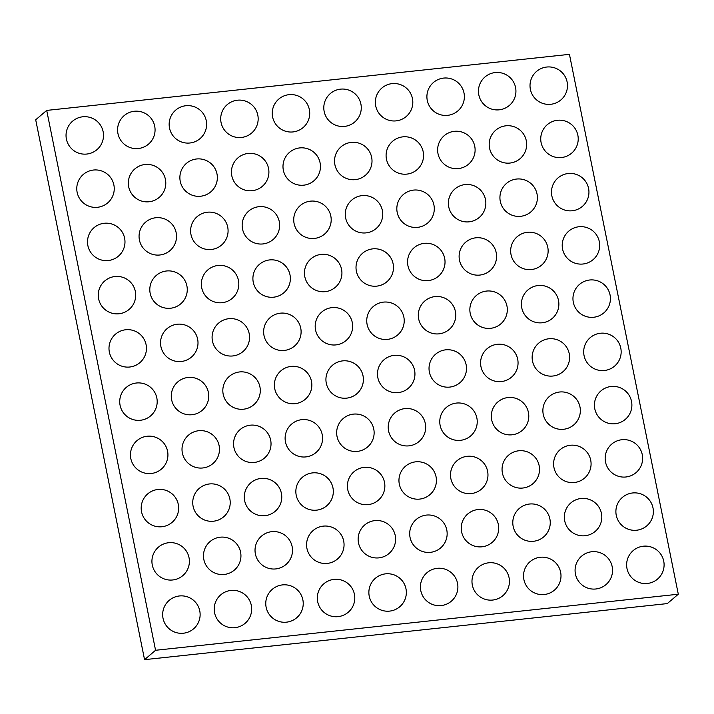 <?xml version="1.0" encoding="UTF-8"?>
<svg xmlns="http://www.w3.org/2000/svg" width="714" height="714" viewBox="0 0 714 714"><rect width="100%" height="100%" fill="white"/><g stroke="black" fill="none" stroke-linecap="round" stroke-linejoin="round"><path stroke-width="1.07" d="M155.563 650.275L46.705 110.411L35.7 119.782L144.558 659.656L667.295 603.589L678.3 594.218L155.563 650.275L144.558 659.656M46.705 110.411L569.442 54.344L678.3 594.218M74.238 150.913A17.029 15.36 -130.4 0 1 67.803 143.353A18.734 18.734 0 0 1 86.019 116.721A18.734 18.734 0 0 1 102.486 141.524A18.734 18.734 0 0 1 74.238 150.913M125.789 145.379A17.029 15.36 -130.4 0 1 119.354 137.829A18.734 18.734 0 0 1 137.57 111.197A18.734 18.734 0 0 1 154.045 135.99A18.734 18.734 0 0 1 125.789 145.379M177.34 139.855A17.029 15.36 -130.4 0 1 170.914 132.295A18.734 18.734 0 0 1 189.13 105.663A18.734 18.734 0 0 1 205.596 130.466A18.734 18.734 0 0 1 177.34 139.855M84.975 204.15A17.029 15.36 -130.4 0 1 78.54 196.6A18.734 18.734 0 0 1 96.756 169.968A18.734 18.734 0 0 1 113.223 194.761A18.734 18.734 0 0 1 84.975 204.15M95.712 257.397A17.029 15.36 -130.4 0 1 89.277 249.838A18.734 18.734 0 0 1 107.493 223.205A18.734 18.734 0 0 1 123.959 248.008A18.734 18.734 0 0 1 95.712 257.397M136.526 198.626A17.029 15.36 -130.4 0 1 130.091 191.066A18.734 18.734 0 0 1 148.307 164.434A18.734 18.734 0 0 1 164.773 189.237A18.734 18.734 0 0 1 136.526 198.626M188.077 193.092A17.029 15.36 -130.4 0 1 181.642 185.542A18.734 18.734 0 0 1 199.858 158.91A18.734 18.734 0 0 1 216.333 183.703A18.734 18.734 0 0 1 188.077 193.092M147.262 251.863A17.029 15.36 -130.4 0 1 140.828 244.313A18.734 18.734 0 0 1 159.043 217.681A18.734 18.734 0 0 1 175.51 242.474A18.734 18.734 0 0 1 147.262 251.863M198.813 246.339A17.029 15.36 -130.4 0 1 192.378 238.779A18.734 18.734 0 0 1 210.594 212.147A18.734 18.734 0 0 1 227.061 236.95A18.734 18.734 0 0 1 198.813 246.339M228.899 134.321A17.029 15.36 -130.4 0 1 222.465 126.771A18.734 18.734 0 0 1 240.68 100.138A18.734 18.734 0 0 1 257.147 124.941A18.734 18.734 0 0 1 228.899 134.321M280.45 128.797A17.029 15.36 -130.4 0 1 274.015 121.246A18.734 18.734 0 0 1 292.231 94.605A18.734 18.734 0 0 1 308.698 119.408A18.734 18.734 0 0 1 280.45 128.797M239.627 187.568A17.029 15.36 -130.4 0 1 233.201 180.008A18.734 18.734 0 0 1 251.417 153.376A18.734 18.734 0 0 1 267.884 178.179A18.734 18.734 0 0 1 239.627 187.568M250.364 240.805A17.029 15.36 -130.4 0 1 243.929 233.255A18.734 18.734 0 0 1 262.145 206.623A18.734 18.734 0 0 1 278.621 231.416A18.734 18.734 0 0 1 250.364 240.805M291.187 182.034A17.029 15.36 -130.4 0 1 284.752 174.484A18.734 18.734 0 0 1 302.968 147.852A18.734 18.734 0 0 1 319.435 172.654A18.734 18.734 0 0 1 291.187 182.034M301.915 235.281A17.029 15.36 -130.4 0 1 295.489 227.721A18.734 18.734 0 0 1 313.705 201.089A18.734 18.734 0 0 1 330.171 225.892A18.734 18.734 0 0 1 301.915 235.281M106.448 310.635A17.029 15.36 -130.4 0 1 100.014 303.084A18.734 18.734 0 0 1 118.229 276.452A18.734 18.734 0 0 1 134.696 301.246A18.734 18.734 0 0 1 106.448 310.635M157.999 305.101A17.029 15.36 -130.4 0 1 151.564 297.551A18.734 18.734 0 0 1 169.78 270.918A18.734 18.734 0 0 1 186.247 295.721A18.734 18.734 0 0 1 157.999 305.101M209.55 299.577A17.029 15.36 -130.4 0 1 203.115 292.026A18.734 18.734 0 0 1 221.331 265.394A18.734 18.734 0 0 1 237.798 290.187A18.734 18.734 0 0 1 209.55 299.577M117.176 363.872A17.029 15.36 -130.4 0 1 110.75 356.322A18.734 18.734 0 0 1 128.966 329.689A18.734 18.734 0 0 1 145.433 354.492A18.734 18.734 0 0 1 117.176 363.872M168.736 358.348A17.029 15.36 -130.4 0 1 162.301 350.797A18.734 18.734 0 0 1 180.517 324.165A18.734 18.734 0 0 1 196.984 348.959A18.734 18.734 0 0 1 168.736 358.348M220.287 352.814A17.029 15.36 -130.4 0 1 213.852 345.264A18.734 18.734 0 0 1 232.068 318.631A18.734 18.734 0 0 1 248.534 343.434A18.734 18.734 0 0 1 220.287 352.814M261.101 294.052A17.029 15.36 -130.4 0 1 254.666 286.493A18.734 18.734 0 0 1 272.882 259.86A18.734 18.734 0 0 1 289.349 284.663A18.734 18.734 0 0 1 261.101 294.052M312.652 288.518A17.029 15.36 -130.4 0 1 306.217 280.968A18.734 18.734 0 0 1 324.433 254.336A18.734 18.734 0 0 1 340.908 279.129A18.734 18.734 0 0 1 312.652 288.518M271.838 347.29A17.029 15.36 -130.4 0 1 265.403 339.739A18.734 18.734 0 0 1 283.619 313.107A18.734 18.734 0 0 1 300.085 337.901A18.734 18.734 0 0 1 271.838 347.29M323.388 341.765A17.029 15.36 -130.4 0 1 316.954 334.206A18.734 18.734 0 0 1 335.169 307.573A18.734 18.734 0 0 1 351.636 332.376A18.734 18.734 0 0 1 323.388 341.765M332.001 123.263A17.029 15.36 -130.4 0 1 325.566 115.713A18.734 18.734 0 0 1 343.782 89.08A18.734 18.734 0 0 1 360.249 113.883A18.734 18.734 0 0 1 332.001 123.263M383.552 117.739A17.029 15.36 -130.4 0 1 377.117 110.188A18.734 18.734 0 0 1 395.333 83.556A18.734 18.734 0 0 1 411.799 108.35A18.734 18.734 0 0 1 383.552 117.739M342.738 176.51A17.029 15.36 -130.4 0 1 336.303 168.959A18.734 18.734 0 0 1 354.519 142.318A18.734 18.734 0 0 1 370.985 167.121A18.734 18.734 0 0 1 342.738 176.51M353.475 229.747A17.029 15.36 -130.4 0 1 347.04 222.197A18.734 18.734 0 0 1 365.256 195.565A18.734 18.734 0 0 1 381.722 220.367A18.734 18.734 0 0 1 353.475 229.747M394.289 170.976A17.029 15.36 -130.4 0 1 387.854 163.426A18.734 18.734 0 0 1 406.07 136.793A18.734 18.734 0 0 1 422.536 161.596A18.734 18.734 0 0 1 394.289 170.976M405.025 224.223A17.029 15.36 -130.4 0 1 398.591 216.663A18.734 18.734 0 0 1 416.806 190.031A18.734 18.734 0 0 1 433.273 214.834A18.734 18.734 0 0 1 405.025 224.223M435.103 112.205A17.029 15.36 -130.4 0 1 428.668 104.655A18.734 18.734 0 0 1 446.884 78.022A18.734 18.734 0 0 1 463.35 102.825A18.734 18.734 0 0 1 435.103 112.205M486.653 106.681A17.029 15.36 -130.4 0 1 480.219 99.13A18.734 18.734 0 0 1 498.434 72.498A18.734 18.734 0 0 1 514.91 97.291A18.734 18.734 0 0 1 486.653 106.681M538.204 101.147A17.029 15.36 -130.4 0 1 531.778 93.596A18.734 18.734 0 0 1 549.994 66.964A18.734 18.734 0 0 1 566.461 91.767A18.734 18.734 0 0 1 538.204 101.147M445.839 165.452A17.029 15.36 -130.4 0 1 439.405 157.901A18.734 18.734 0 0 1 457.62 131.26A18.734 18.734 0 0 1 474.087 156.063A18.734 18.734 0 0 1 445.839 165.452M497.39 159.918A17.029 15.36 -130.4 0 1 490.955 152.368A18.734 18.734 0 0 1 509.171 125.735A18.734 18.734 0 0 1 525.638 150.538A18.734 18.734 0 0 1 497.39 159.918M456.576 218.689A17.029 15.36 -130.4 0 1 450.141 211.139A18.734 18.734 0 0 1 468.357 184.507A18.734 18.734 0 0 1 484.824 209.309A18.734 18.734 0 0 1 456.576 218.689M508.127 213.165A17.029 15.36 -130.4 0 1 501.692 205.614A18.734 18.734 0 0 1 519.908 178.973A18.734 18.734 0 0 1 536.375 203.776A18.734 18.734 0 0 1 508.127 213.165M548.941 154.394A17.029 15.36 -130.4 0 1 542.506 146.843A18.734 18.734 0 0 1 560.722 120.211A18.734 18.734 0 0 1 577.198 145.004A18.734 18.734 0 0 1 548.941 154.394M559.678 207.631A17.029 15.36 -130.4 0 1 553.243 200.081A18.734 18.734 0 0 1 571.459 173.448A18.734 18.734 0 0 1 587.925 198.251A18.734 18.734 0 0 1 559.678 207.631M364.202 282.994A17.029 15.36 -130.4 0 1 357.776 275.434A18.734 18.734 0 0 1 375.992 248.802A18.734 18.734 0 0 1 392.459 273.605A18.734 18.734 0 0 1 364.202 282.994M415.753 277.46A17.029 15.36 -130.4 0 1 409.327 269.91A18.734 18.734 0 0 1 427.543 243.278A18.734 18.734 0 0 1 444.01 268.071A18.734 18.734 0 0 1 415.753 277.46M374.939 336.232A17.029 15.36 -130.4 0 1 368.504 328.681A18.734 18.734 0 0 1 386.72 302.049A18.734 18.734 0 0 1 403.196 326.842A18.734 18.734 0 0 1 374.939 336.232M426.49 330.707A17.029 15.36 -130.4 0 1 420.064 323.147A18.734 18.734 0 0 1 438.271 296.515A18.734 18.734 0 0 1 454.747 321.318A18.734 18.734 0 0 1 426.49 330.707M467.313 271.936A17.029 15.36 -130.4 0 1 460.878 264.376A18.734 18.734 0 0 1 479.094 237.744A18.734 18.734 0 0 1 495.561 262.547A18.734 18.734 0 0 1 467.313 271.936M518.864 266.402A17.029 15.36 -130.4 0 1 512.429 258.852A18.734 18.734 0 0 1 530.645 232.22A18.734 18.734 0 0 1 547.111 257.022A18.734 18.734 0 0 1 518.864 266.402M570.415 260.878A17.029 15.36 -130.4 0 1 563.98 253.327A18.734 18.734 0 0 1 582.196 226.686A18.734 18.734 0 0 1 598.662 251.489A18.734 18.734 0 0 1 570.415 260.878M478.041 325.173A17.029 15.36 -130.4 0 1 471.615 317.623A18.734 18.734 0 0 1 489.831 290.991A18.734 18.734 0 0 1 506.297 315.784A18.734 18.734 0 0 1 478.041 325.173M529.601 319.649A17.029 15.36 -130.4 0 1 523.166 312.089A18.734 18.734 0 0 1 541.382 285.457A18.734 18.734 0 0 1 557.848 310.26A18.734 18.734 0 0 1 529.601 319.649M581.151 314.115A17.029 15.36 -130.4 0 1 574.716 306.565A18.734 18.734 0 0 1 592.932 279.933A18.734 18.734 0 0 1 609.399 304.735A18.734 18.734 0 0 1 581.151 314.115M127.913 417.119A17.029 15.36 -130.4 0 1 121.487 409.568A18.734 18.734 0 0 1 139.694 382.936A18.734 18.734 0 0 1 156.17 407.73A18.734 18.734 0 0 1 127.913 417.119M179.464 411.585A17.029 15.36 -130.4 0 1 173.038 404.035A18.734 18.734 0 0 1 191.254 377.403A18.734 18.734 0 0 1 207.72 402.205A18.734 18.734 0 0 1 179.464 411.585M231.024 406.061A17.029 15.36 -130.4 0 1 224.589 398.51A18.734 18.734 0 0 1 242.805 371.878A18.734 18.734 0 0 1 259.271 396.672A18.734 18.734 0 0 1 231.024 406.061M138.65 470.356A17.029 15.36 -130.4 0 1 132.215 462.806A18.734 18.734 0 0 1 150.431 436.174A18.734 18.734 0 0 1 166.906 460.976A18.734 18.734 0 0 1 138.65 470.356M190.201 464.832A17.029 15.36 -130.4 0 1 183.775 457.281A18.734 18.734 0 0 1 201.982 430.649A18.734 18.734 0 0 1 218.457 455.443A18.734 18.734 0 0 1 190.201 464.832M241.751 459.298A17.029 15.36 -130.4 0 1 235.325 451.748A18.734 18.734 0 0 1 253.541 425.116A18.734 18.734 0 0 1 270.008 449.918A18.734 18.734 0 0 1 241.751 459.298M282.574 400.527A17.029 15.36 -130.4 0 1 276.139 392.977A18.734 18.734 0 0 1 294.355 366.344A18.734 18.734 0 0 1 310.822 391.147A18.734 18.734 0 0 1 282.574 400.527M334.125 395.003A17.029 15.36 -130.4 0 1 327.69 387.452A18.734 18.734 0 0 1 345.906 360.82A18.734 18.734 0 0 1 362.373 385.614A18.734 18.734 0 0 1 334.125 395.003M293.311 453.774A17.029 15.36 -130.4 0 1 286.876 446.223A18.734 18.734 0 0 1 305.092 419.591A18.734 18.734 0 0 1 321.559 444.385A18.734 18.734 0 0 1 293.311 453.774M344.862 448.24A17.029 15.36 -130.4 0 1 338.427 440.69A18.734 18.734 0 0 1 356.643 414.058A18.734 18.734 0 0 1 373.11 438.86A18.734 18.734 0 0 1 344.862 448.24M149.387 523.603A17.029 15.36 -130.4 0 1 142.952 516.043A18.734 18.734 0 0 1 161.168 489.411A18.734 18.734 0 0 1 177.634 514.214A18.734 18.734 0 0 1 149.387 523.603M160.123 576.841A17.029 15.36 -130.4 0 1 153.688 569.29A18.734 18.734 0 0 1 171.904 542.658A18.734 18.734 0 0 1 188.371 567.451A18.734 18.734 0 0 1 160.123 576.841M200.937 518.069A17.029 15.36 -130.4 0 1 194.503 510.519A18.734 18.734 0 0 1 212.718 483.887A18.734 18.734 0 0 1 229.194 508.689A18.734 18.734 0 0 1 200.937 518.069M252.488 512.545A17.029 15.36 -130.4 0 1 246.062 504.994A18.734 18.734 0 0 1 264.269 478.353A18.734 18.734 0 0 1 280.745 503.156A18.734 18.734 0 0 1 252.488 512.545M211.674 571.316A17.029 15.36 -130.4 0 1 205.239 563.757A18.734 18.734 0 0 1 223.455 537.124A18.734 18.734 0 0 1 239.922 561.927A18.734 18.734 0 0 1 211.674 571.316M263.225 565.783A17.029 15.36 -130.4 0 1 256.79 558.232A18.734 18.734 0 0 1 275.006 531.6A18.734 18.734 0 0 1 291.482 556.402A18.734 18.734 0 0 1 263.225 565.783M170.86 630.087A17.029 15.36 -130.4 0 1 164.425 622.528A18.734 18.734 0 0 1 182.641 595.895A18.734 18.734 0 0 1 199.108 620.698A18.734 18.734 0 0 1 170.86 630.087M222.411 624.554A17.029 15.36 -130.4 0 1 215.976 617.003A18.734 18.734 0 0 1 234.192 590.371A18.734 18.734 0 0 1 250.659 615.165A18.734 18.734 0 0 1 222.411 624.554M273.962 619.029A17.029 15.36 -130.4 0 1 267.527 611.47A18.734 18.734 0 0 1 285.743 584.837A18.734 18.734 0 0 1 302.209 609.64A18.734 18.734 0 0 1 273.962 619.029M304.039 507.011A17.029 15.36 -130.4 0 1 297.613 499.461A18.734 18.734 0 0 1 315.829 472.829A18.734 18.734 0 0 1 332.296 497.631A18.734 18.734 0 0 1 304.039 507.011M314.776 560.258A17.029 15.36 -130.4 0 1 308.35 552.707A18.734 18.734 0 0 1 326.557 526.066A18.734 18.734 0 0 1 343.032 550.869A18.734 18.734 0 0 1 314.776 560.258M355.599 501.487A17.029 15.36 -130.4 0 1 349.164 493.936A18.734 18.734 0 0 1 367.38 467.304A18.734 18.734 0 0 1 383.846 492.098A18.734 18.734 0 0 1 355.599 501.487M366.327 554.724A17.029 15.36 -130.4 0 1 359.901 547.174A18.734 18.734 0 0 1 378.117 520.542A18.734 18.734 0 0 1 394.583 545.344A18.734 18.734 0 0 1 366.327 554.724M325.513 613.496A17.029 15.36 -130.4 0 1 319.078 605.945A18.734 18.734 0 0 1 337.294 579.313A18.734 18.734 0 0 1 353.769 604.115A18.734 18.734 0 0 1 325.513 613.496M377.063 607.971A17.029 15.36 -130.4 0 1 370.637 600.42A18.734 18.734 0 0 1 388.844 573.779A18.734 18.734 0 0 1 405.32 598.582A18.734 18.734 0 0 1 377.063 607.971M385.676 389.478A17.029 15.36 -130.4 0 1 379.241 381.919A18.734 18.734 0 0 1 397.457 355.286A18.734 18.734 0 0 1 413.924 380.089A18.734 18.734 0 0 1 385.676 389.478M437.227 383.945A17.029 15.36 -130.4 0 1 430.792 376.394A18.734 18.734 0 0 1 449.008 349.762A18.734 18.734 0 0 1 465.483 374.555A18.734 18.734 0 0 1 437.227 383.945M396.413 442.716A17.029 15.36 -130.4 0 1 389.978 435.165A18.734 18.734 0 0 1 408.194 408.533A18.734 18.734 0 0 1 424.66 433.327A18.734 18.734 0 0 1 396.413 442.716M447.964 437.182A17.029 15.36 -130.4 0 1 441.529 429.632A18.734 18.734 0 0 1 459.745 402.999A18.734 18.734 0 0 1 476.211 427.802A18.734 18.734 0 0 1 447.964 437.182M488.778 378.42A17.029 15.36 -130.4 0 1 482.352 370.861A18.734 18.734 0 0 1 500.559 344.228A18.734 18.734 0 0 1 517.034 369.031A18.734 18.734 0 0 1 488.778 378.42M540.328 372.887A17.029 15.36 -130.4 0 1 533.902 365.336A18.734 18.734 0 0 1 552.118 338.704A18.734 18.734 0 0 1 568.585 363.497A18.734 18.734 0 0 1 540.328 372.887M591.888 367.362A17.029 15.36 -130.4 0 1 585.453 359.802A18.734 18.734 0 0 1 603.669 333.17A18.734 18.734 0 0 1 620.136 357.973A18.734 18.734 0 0 1 591.888 367.362M499.514 431.658A17.029 15.36 -130.4 0 1 493.079 424.107A18.734 18.734 0 0 1 511.295 397.475A18.734 18.734 0 0 1 527.771 422.269A18.734 18.734 0 0 1 499.514 431.658M551.065 426.133A17.029 15.36 -130.4 0 1 544.639 418.574A18.734 18.734 0 0 1 562.846 391.941A18.734 18.734 0 0 1 579.322 416.744A18.734 18.734 0 0 1 551.065 426.133M602.616 420.6A17.029 15.36 -130.4 0 1 596.19 413.049A18.734 18.734 0 0 1 614.406 386.417A18.734 18.734 0 0 1 630.873 411.21A18.734 18.734 0 0 1 602.616 420.6M407.15 495.953A17.029 15.36 -130.4 0 1 400.715 488.403A18.734 18.734 0 0 1 418.931 461.771A18.734 18.734 0 0 1 435.397 486.573A18.734 18.734 0 0 1 407.15 495.953M417.886 549.2A17.029 15.36 -130.4 0 1 411.451 541.649A18.734 18.734 0 0 1 429.667 515.017A18.734 18.734 0 0 1 446.134 539.811A18.734 18.734 0 0 1 417.886 549.2M458.7 490.429A17.029 15.36 -130.4 0 1 452.265 482.878A18.734 18.734 0 0 1 470.481 456.246A18.734 18.734 0 0 1 486.948 481.04A18.734 18.734 0 0 1 458.7 490.429M469.437 543.666A17.029 15.36 -130.4 0 1 463.002 536.116A18.734 18.734 0 0 1 481.218 509.484A18.734 18.734 0 0 1 497.685 534.286A18.734 18.734 0 0 1 469.437 543.666M428.614 602.438A17.029 15.36 -130.4 0 1 422.188 594.887A18.734 18.734 0 0 1 440.404 568.255A18.734 18.734 0 0 1 456.871 593.057A18.734 18.734 0 0 1 428.614 602.438M480.174 596.913A17.029 15.36 -130.4 0 1 473.739 589.362A18.734 18.734 0 0 1 491.955 562.73A18.734 18.734 0 0 1 508.422 587.524A18.734 18.734 0 0 1 480.174 596.913M510.251 484.895A17.029 15.36 -130.4 0 1 503.816 477.345A18.734 18.734 0 0 1 522.032 450.712A18.734 18.734 0 0 1 538.499 475.515A18.734 18.734 0 0 1 510.251 484.895M561.802 479.371A17.029 15.36 -130.4 0 1 555.367 471.82A18.734 18.734 0 0 1 573.583 445.188A18.734 18.734 0 0 1 590.059 469.982A18.734 18.734 0 0 1 561.802 479.371M520.988 538.142A17.029 15.36 -130.4 0 1 514.553 530.591A18.734 18.734 0 0 1 532.769 503.959A18.734 18.734 0 0 1 549.236 528.753A18.734 18.734 0 0 1 520.988 538.142M572.539 532.608A17.029 15.36 -130.4 0 1 566.104 525.058A18.734 18.734 0 0 1 584.32 498.426A18.734 18.734 0 0 1 600.786 523.228A18.734 18.734 0 0 1 572.539 532.608M613.353 473.846A17.029 15.36 -130.4 0 1 606.927 466.287A18.734 18.734 0 0 1 625.134 439.654A18.734 18.734 0 0 1 641.609 464.457A18.734 18.734 0 0 1 613.353 473.846M624.09 527.084A17.029 15.36 -130.4 0 1 617.655 519.533A18.734 18.734 0 0 1 635.871 492.901A18.734 18.734 0 0 1 652.346 517.695A18.734 18.734 0 0 1 624.09 527.084M531.725 591.379A17.029 15.36 -130.4 0 1 525.29 583.829A18.734 18.734 0 0 1 543.506 557.197A18.734 18.734 0 0 1 559.972 581.999A18.734 18.734 0 0 1 531.725 591.379M583.276 585.855A17.029 15.36 -130.4 0 1 576.841 578.304A18.734 18.734 0 0 1 595.057 551.672A18.734 18.734 0 0 1 611.523 576.466A18.734 18.734 0 0 1 583.276 585.855M634.826 580.321A17.029 15.36 -130.4 0 1 628.391 572.771A18.734 18.734 0 0 1 646.607 546.139A18.734 18.734 0 0 1 663.074 570.941A18.734 18.734 0 0 1 634.826 580.321"/></g></svg>
